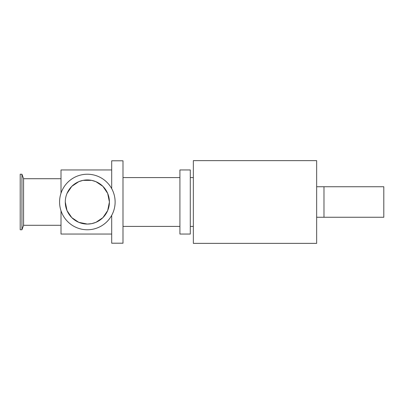 <?xml version="1.0" encoding="UTF-8"?>
<svg xmlns="http://www.w3.org/2000/svg" width="404" height="404" viewBox="0 0 404 404"><rect width="100%" height="100%" fill="white"/><g stroke="black" fill="none" stroke-linecap="round" stroke-linejoin="round"><path stroke-width="0.61" d="M111.701 188.653L111.701 160.797L122.998 160.797L122.998 243.203L111.701 243.203L111.701 215.347M193.349 202L193.349 160.646L316.655 160.646L316.655 243.354L193.349 243.354L193.349 202M190.294 202L190.294 169.953L179.916 169.953L179.916 234.047L190.294 234.047L190.294 202M65.281 202A22.069 22.069 0 0 1 98.379 182.891A22.069 22.069 0 0 1 98.379 221.109A22.069 22.069 0 0 1 65.281 202L67.019 210.59L71.781 217.64L78.755 222.326L87.345 224.069L91.728 223.629L95.935 222.326M95.94 222.326L102.914 217.64L107.676 210.59L109.413 202L107.676 193.41L102.914 186.36L95.94 181.674M95.935 181.674L91.728 180.371L82.966 180.371L78.76 181.674L71.781 186.36L67.019 193.41M59.575 202A27.775 27.775 0 0 1 101.232 177.947A27.775 27.775 0 0 1 101.232 226.053A27.775 27.775 0 0 1 59.575 202M61.009 225.286L23.573 225.286L23.573 178.714L21.937 174.225L20.2 174.225L20.2 229.775L21.937 229.775L21.937 174.225M61.009 193.188L61.009 169.953L111.701 169.953M111.701 234.047L61.009 234.047L61.009 210.812M323.978 186.739L383.8 186.739L383.8 217.261L323.978 217.261L323.978 186.739L316.655 186.739M193.349 177.583L190.294 177.583M193.349 226.417L190.294 226.417M179.916 177.583L122.998 177.583M179.916 226.417L122.998 226.417M61.009 178.714L23.573 178.714M23.573 225.286L21.937 229.775M323.978 217.261L316.655 217.261"/></g></svg>
